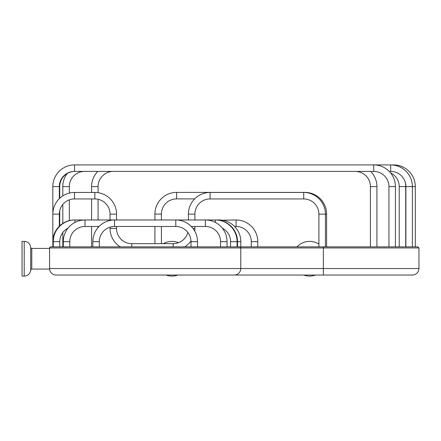 <?xml version="1.0" encoding="UTF-8"?>
<svg xmlns="http://www.w3.org/2000/svg" width="441" height="441" viewBox="0 0 441 441"><rect width="100%" height="100%" fill="white"/><g stroke="black" fill="none" stroke-linecap="round" stroke-linejoin="round"><path stroke-width="0.66" d="M191.289 226.476L205.368 226.476A15.198 15.198 0 0 1 220.566 241.674L220.566 246.85L197.502 246.85L197.502 241.674L191.003 241.674L191.003 246.85L184.707 246.85A21.697 21.697 0 0 0 190.981 240.885M145.172 275.041L56.079 275.041A6.499 6.499 0 0 1 49.579 268.541L49.579 247.947A1.103 1.103 0 0 1 50.682 246.85L417.848 246.85L418.95 247.947L418.95 268.541L323.358 268.541L323.358 247.947L418.95 247.947M63.284 246.85L63.284 241.674A21.697 21.697 0 0 1 84.981 219.976L114.539 219.976A21.697 21.697 0 0 0 92.847 241.674L92.847 246.85L99.341 246.85L99.341 241.674A15.198 15.198 0 0 1 114.539 226.476L175.805 226.476A15.198 15.198 0 0 1 191.003 241.674M114.539 226.476L114.539 219.976L219.127 219.976A21.697 21.697 0 0 1 240.825 241.674L240.825 246.85L237.517 246.85L237.517 241.674L237.082 241.674L237.082 246.85M210.092 192.447L210.092 198.941A15.198 15.198 0 0 0 194.894 214.139L188.395 214.139A21.697 21.697 0 0 1 210.092 192.447L303.717 192.447A21.697 21.697 0 0 1 325.414 214.139L325.414 246.85L323.358 246.85L323.358 247.947L240.764 247.947A1.103 1.103 0 0 0 239.661 246.85A1.103 1.103 0 0 1 240.764 247.947L240.764 268.541L49.579 268.541A6.499 6.499 0 0 0 56.079 275.041L234.265 275.041A6.499 6.499 0 0 0 240.764 268.541A6.499 6.499 0 0 1 234.265 275.041A6.499 6.499 0 0 0 240.764 268.541L323.358 268.541L323.358 275.041L412.451 275.041C416.398 274.655 418.564 272.488 418.95 268.541M52.832 246.85L52.832 186.609A21.697 21.697 0 0 1 74.523 164.912L390.693 164.912A21.697 21.697 0 0 1 412.385 186.609L412.385 246.85L405.891 246.85L405.891 186.609A15.198 15.198 0 0 0 390.693 171.411L389.216 171.411M49.579 248.415L31.791 248.415A1.103 1.103 0 0 1 30.694 247.401A6.499 6.499 0 0 0 24.216 241.398L22.05 241.398L22.05 276.088L24.216 276.088A6.499 6.499 0 0 0 30.694 270.085A1.103 1.103 0 0 1 31.791 269.065L49.601 269.065M296.969 246.85A17.348 17.348 0 0 1 318.915 244.116M303.662 275.041A17.348 17.348 0 0 0 315.524 275.041M163.379 243.653A17.348 17.348 0 0 1 178.517 242.693M166.003 275.041A17.348 17.348 0 0 0 177.866 275.041M175.805 226.476L175.805 219.976A21.697 21.697 0 0 1 197.502 241.674M69.783 246.85L69.783 241.674A15.198 15.198 0 0 1 84.981 226.476L99.06 226.476M205.368 226.476L205.368 219.976A21.697 21.697 0 0 1 227.06 241.674L227.06 246.85M53.262 246.85L53.262 241.674A21.697 21.697 0 0 1 74.959 219.976L84.981 219.976L84.981 226.476M59.761 246.85L59.761 241.674A15.198 15.198 0 0 1 68.008 228.157M222.341 228.157A15.198 15.198 0 0 1 230.582 241.674L230.582 246.85M215.384 222.429L215.384 219.976A21.697 21.697 0 0 1 237.082 241.674L230.582 241.674M116.54 219.976L116.54 214.139A21.697 21.697 0 0 0 94.843 192.447L74.523 192.447A21.697 21.697 0 0 0 52.832 214.139L52.832 241.674A21.697 21.697 0 0 1 74.523 219.976L74.959 219.976L74.959 222.429M215.82 219.976L215.82 219.982A21.697 21.697 0 0 1 237.517 241.674L240.825 241.674M219.127 220.23L236.078 219.976A21.697 21.697 0 0 1 257.776 241.674L257.776 246.85M234.612 226.476L236.078 226.476A15.198 15.198 0 0 1 251.276 241.674L251.276 246.85M52.832 214.139L59.326 214.139L59.326 226.189L59.326 214.139A15.198 15.198 0 0 1 74.523 198.941L94.843 198.941A15.198 15.198 0 0 1 110.041 214.139L116.54 214.139M187.872 232.429A15.198 15.198 0 0 1 173.203 243.653L131.738 243.653A15.198 15.198 0 0 1 116.54 228.455L116.54 226.476M120.228 246.85A21.697 21.697 0 0 1 110.041 228.455L110.041 227.154M110.041 219.976L110.041 214.139M194.894 226.476L194.894 228.455A21.697 21.697 0 0 1 194.735 231.078M188.395 214.139L188.395 219.976M194.894 214.139L194.894 219.976M210.092 198.941L303.717 198.941A15.198 15.198 0 0 1 318.915 214.139L318.915 246.85M59.326 198.659L59.326 186.609A15.198 15.198 0 0 1 74.523 171.411L373.736 171.411A15.198 15.198 0 0 1 388.934 186.609L388.934 246.85M373.736 171.411L373.736 164.912A21.697 21.697 0 0 1 395.428 186.609L395.428 246.85M59.728 225.809L59.728 210.677M59.728 198.274L59.728 186.609A15.198 15.198 0 0 1 74.926 171.411M390.693 171.411L390.693 164.912L393.598 164.912A21.697 21.697 0 0 1 415.295 186.609L415.295 246.85M62.815 246.85L62.815 232.534M62.815 223.411L62.815 204.453M62.815 195.876L62.815 186.609A21.697 21.697 0 0 1 67.214 173.511M69.314 220.61L69.314 199.867M69.314 193.081L69.314 186.609A15.198 15.198 0 0 1 84.512 171.411M390.533 172.878A15.198 15.198 0 0 1 399.215 186.609L399.215 246.85M405.318 182.486A21.697 21.697 0 0 1 405.714 186.609L405.714 246.85M91.579 246.85L91.579 226.476M91.579 219.976L91.579 198.941M91.579 192.447L91.579 186.609A21.697 21.697 0 0 1 97.792 171.411M98.073 227.545L98.073 226.476M98.073 219.976L98.073 199.288M98.073 192.689L98.073 186.609A15.198 15.198 0 0 1 113.271 171.411M355.226 171.411A15.198 15.198 0 0 1 370.418 186.609L370.418 246.85M370.705 171.411A21.697 21.697 0 0 1 376.917 186.609L376.917 246.85M154.918 243.653L154.918 226.476M154.918 219.976L154.918 214.083A21.697 21.697 0 0 1 176.615 192.392L304.913 192.392A21.697 21.697 0 0 1 326.61 214.083L326.61 246.85M161.417 243.653L161.417 226.476M161.417 219.976L161.417 214.083A15.198 15.198 0 0 1 176.615 198.885L194.663 198.885M50.682 246.85A1.103 1.103 0 0 0 49.579 247.947L240.764 247.947A1.103 1.103 0 0 0 239.661 246.85M31.791 248.415L31.791 269.065M30.694 247.401L30.694 270.085M24.216 241.398L24.216 276.088M92.847 241.674L99.341 241.674M63.284 241.674L69.783 241.674M227.06 241.674L220.566 241.674M52.832 241.674L59.761 241.674M236.078 219.976L236.078 226.476M257.776 241.674L251.276 241.674M74.523 192.447L74.523 198.941M94.843 192.447L94.843 198.941M110.041 228.455L116.54 228.455M131.738 246.85L131.738 243.653M173.203 246.85L173.203 243.653M194.894 228.455L193.009 228.455M303.717 192.447L303.717 198.941M325.414 214.139L318.915 214.139M52.832 186.609L59.728 186.609M74.523 164.912L74.523 171.411M395.428 186.609L388.934 186.609M415.295 186.609L405.891 186.609M62.815 186.609L69.314 186.609M405.714 186.609L399.215 186.609M91.579 186.609L98.073 186.609M376.917 186.609L370.418 186.609M154.918 214.083L161.417 214.083M176.615 192.392L176.615 198.885M326.61 214.083L325.414 214.083M323.358 275.041L234.265 275.041"/></g></svg>
